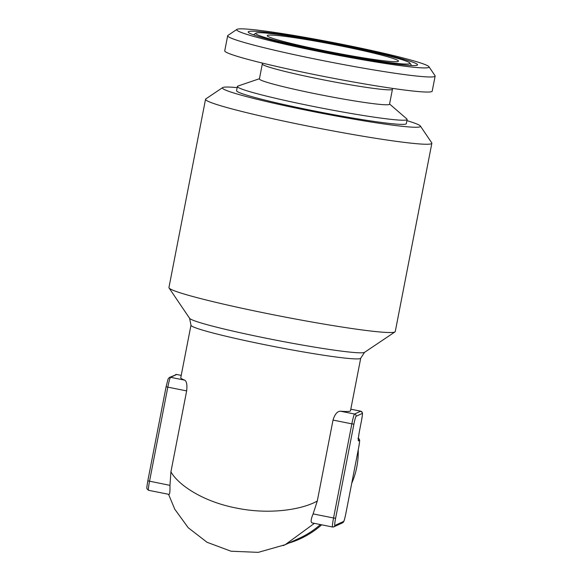 <?xml version="1.0" encoding="UTF-8"?>
<svg xmlns="http://www.w3.org/2000/svg" width="582" height="582" viewBox="0 0 582 582"><rect width="100%" height="100%" fill="white"/><g stroke="black" fill="none" stroke-linecap="round" stroke-linejoin="round"><path stroke-width="0.87" d="M398.197 61.416A66.843 3.95 -169 0 1 330.54 51.958A66.843 3.95 -169 0 1 267.262 35.771A66.843 3.95 -169 0 1 267.531 35.357A66.843 3.95 -169 0 1 337.436 45.258A66.843 3.95 -169 0 1 398.415 61.263A66.843 3.95 -169 0 1 398.197 61.416M256.073 33.072A78.57 4.641 -169 0 1 334.635 43.999A78.57 4.641 -169 0 1 409.91 63.082A78.57 4.641 -169 0 1 409.663 63.7A78.57 4.641 -169 0 1 326.531 51.871A78.57 4.641 -169 0 1 255.927 33.152A78.57 4.641 -169 0 1 256.073 33.072M417.178 65.199A86.26 5.1 -169 0 1 330.925 53.202A86.26 5.1 -169 0 1 248.281 32.25A86.26 5.1 -169 0 1 248.558 31.573A86.26 5.1 -169 0 1 339.815 44.559A86.26 5.1 -169 0 1 417.33 65.111A86.26 5.1 -169 0 1 417.178 65.199M237.092 29.289A97.987 5.791 -169 0 1 335.072 42.915A97.987 5.791 -169 0 1 428.949 66.712A97.987 5.791 -169 0 1 428.636 67.483A97.987 5.791 -169 0 1 324.967 52.736A97.987 5.791 -169 0 1 236.918 29.384A97.987 5.791 -169 0 1 237.092 29.289M428.949 66.712L435.023 75.682A105.669 6.249 -169 0 1 435.132 76.082A105.669 6.249 -169 0 1 434.681 76.518A105.669 6.249 -169 0 1 325.949 61.212A105.669 6.249 -169 0 1 227.671 35.757A105.669 6.249 -169 0 1 227.926 35.429L236.918 29.384M435.132 76.082L432.208 91.141A105.669 6.249 -169 0 1 431.757 91.578A105.669 6.249 -169 0 1 323.025 76.278A105.669 6.249 -169 0 1 224.747 50.816L227.671 35.757M389.256 104.491A66.283 3.921 -169 0 1 321.053 94.895A66.283 3.921 -169 0 1 259.405 78.926L262.307 63.976A66.283 3.921 -169 0 0 323.956 79.952A66.283 3.921 -169 0 0 392.166 89.548A66.283 3.921 -169 0 0 392.443 89.272L389.54 104.222A66.283 3.921 -169 0 1 389.256 104.491M389.576 104.018L406.774 118.881A86.456 5.107 -169 0 1 407.124 119.485A86.456 5.107 -169 0 1 406.76 119.841A86.456 5.107 -169 0 1 317.794 107.321A86.456 5.107 -169 0 1 237.383 86.485A86.456 5.107 -169 0 1 237.747 86.129A86.456 5.107 -169 0 1 237.929 86.063L259.441 78.723M407.124 119.485L406.316 123.646A86.456 5.107 -169 0 1 405.945 124.002A86.456 5.107 -169 0 1 316.986 111.482A86.456 5.107 -169 0 1 236.576 90.647L237.383 86.485M358.221 449.922A78.09 77.69 65.3 0 1 356.81 466.96A78.09 77.69 65.3 0 1 351.739 483.264M288.636 543.137A87.351 86.907 -114.7 0 0 321.642 524.818M406.898 120.627A100.868 5.965 -169 0 1 420.357 126.01A100.868 5.965 -169 0 1 420.029 126.811A100.868 5.965 -169 0 1 313.312 111.62A100.868 5.965 -169 0 1 222.673 87.584A100.868 5.965 -169 0 1 222.855 87.482A100.868 5.965 -169 0 1 237.158 87.635M420.357 126.01L431.735 142.83A115.28 6.817 -169 0 1 431.859 143.259A115.28 6.817 -169 0 1 431.371 143.739A115.28 6.817 -169 0 1 312.752 127.043A115.28 6.817 -169 0 1 205.541 99.267A115.28 6.817 -169 0 1 205.817 98.911L222.673 87.584M205.541 99.267L168.94 287.537A115.28 6.817 11 0 0 169.064 287.974A115.28 6.817 11 0 0 279.505 315.975A115.28 6.817 11 0 0 394.778 332.009A115.28 6.817 11 0 0 394.989 331.893A115.28 6.817 11 0 0 395.265 331.536L431.859 143.259M340.397 411.205A86.456 5.107 11 0 0 350.138 411.11A86.456 5.107 11 0 0 350.502 410.754L360.724 358.177A86.456 5.107 -169 0 1 360.36 358.527A86.456 5.107 -169 0 1 271.394 346.014A86.456 5.107 -169 0 1 190.983 325.178L180.762 377.762A86.456 5.107 11 0 0 184.698 380.148C186.655 381.268 187.302 384.855 186.655 390.9L170.919 471.857C178.281 484.915 202.747 501.597 236.292 508.042C269.67 514.939 302.102 509.606 317.285 501.044L333.02 420.088C334.81 414.26 337.269 411.299 340.397 411.205L354.562 414.028L360.738 411.19L350.808 409.211M170.919 471.857L169.966 485.359C170.111 491.273 169.791 494.278 169.02 494.365M314.367 523.371L285.173 544.723L283.158 545.625M313.109 513.906C310.853 519.348 310.541 522.352 312.163 522.912L332.555 527.001A9.603 0.786 -78.7 0 1 333.551 517.98L313.109 513.906L317.285 501.044M284.991 544.81L299.534 538.132A86.456 86.02 -114.7 0 0 320.398 524.571M169.064 287.974L189.616 318.325A89.272 5.274 11 0 0 275.141 340.004A89.272 5.274 11 0 0 364.405 352.423A89.272 5.274 11 0 0 364.572 352.328L360.724 358.177M169.966 485.359L147.813 480.834L166.117 386.688L167.82 387.146L149.523 481.278A9.603 0.786 101.3 0 0 148.526 490.291L169.1 494.394M186.655 390.9L167.82 387.146A9.603 0.786 101.3 0 1 170.533 377.325A1.921 1.913 -114.7 0 0 169.362 377.463L176.753 374.481A9.603 0.786 101.3 0 0 176.71 374.488L170.533 377.325L184.698 380.148M176.753 374.481L181.228 375.375L176.71 374.488A1.921 1.913 -114.7 0 0 175.538 374.626M345.846 513.557L345.846 513.571C344.304 521.014 343.635 521.858 343.671 521.712L342.594 522.803L333.777 526.856A1.921 1.913 -114.7 0 1 332.606 526.986A9.603 0.786 -78.7 0 1 332.555 527.001L333.777 526.856A1.921 1.913 -114.7 0 0 334.846 525.481L343.671 521.428A7.682 0.633 101.3 0 0 345.839 513.579L358.65 447.682A7.682 0.633 101.3 0 0 359.407 440.472L358.527 440.88A11.531 0.946 -78.7 0 1 359.661 430.069L361.495 420.655A7.682 0.633 101.3 0 0 362.251 413.453L356.075 416.283A7.682 0.633 101.3 0 0 353.907 424.14L335.61 518.278A7.682 0.633 101.3 0 0 334.846 525.481M362.251 413.453A1.921 1.913 -114.7 0 0 360.738 411.19A9.603 0.786 -78.7 0 1 360.789 411.183L350.808 409.197M335.61 518.278L333.551 517.98L351.848 423.849L333.02 420.088M353.907 424.14L351.848 423.849A9.603 0.786 -78.7 0 1 354.562 414.028A1.921 1.913 -114.7 0 1 356.075 416.283M148.526 490.291L146.984 488.858C147.071 487.534 146.177 490.684 147.813 480.834L166.11 386.695L168.023 379.144L169.362 377.463M358.388 438.392A1.921 1.913 65.3 0 1 359.407 440.472M358.286 439.723L358.337 439.905C358.417 440.436 357.821 440.283 359.669 430.062L361.495 420.641C363.139 410.79 362.244 413.948 362.331 412.623L360.789 411.183M345.846 513.571L358.65 447.682C360.294 437.817 359.4 440.974 359.487 439.65L357.945 438.21M342.594 522.803A1.921 1.913 -114.7 0 0 343.671 521.428M409.91 63.082L411.583 65.548M392.683 88.413L392.443 89.272M364.572 352.328L394.989 331.893M168.562 494.293L174.745 509.17L188.212 527.721L207.032 542.271L231.025 551.219L258.241 552.354L285.173 544.723M189.616 318.325L190.983 325.178M262.409 63.089L262.307 63.976M255.927 33.152L253.454 34.811"/></g></svg>
